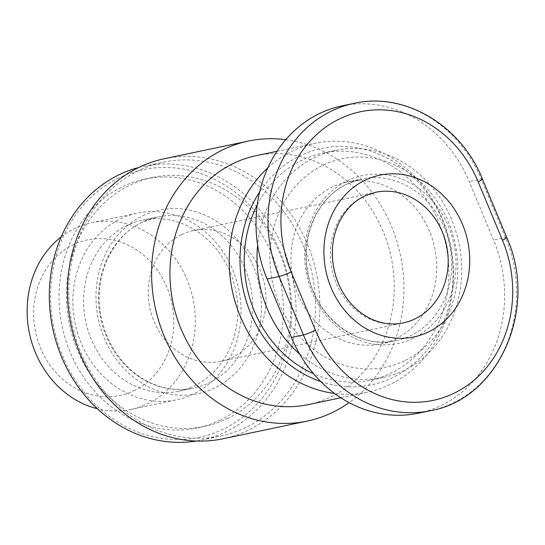 <?xml version="1.0" encoding="UTF-8"?>
<svg xmlns="http://www.w3.org/2000/svg" width="545" height="545" viewBox="0 0 545 545"><rect width="100%" height="100%" fill="white"/><g stroke="black" fill="none" stroke-linecap="round" stroke-linejoin="round"><path stroke-width="0.41" stroke-dasharray="2.73 2.04" d="M227.292 418.71A127.169 111.439 78.1 0 0 284.333 265.892A127.169 111.439 78.1 0 0 152.511 177.459A127.169 111.439 78.1 0 0 130.057 185.116A127.169 111.439 78.1 0 0 73.016 337.934A127.169 111.439 78.1 0 0 204.838 426.36A127.169 111.439 78.1 0 0 227.292 418.71M219.798 420.284A127.169 111.439 78.1 0 0 276.84 267.466A127.169 111.439 78.1 0 0 145.018 179.039A127.169 111.439 78.1 0 0 122.564 186.69A127.169 111.439 78.1 0 0 65.523 339.508A127.169 111.439 78.1 0 0 197.345 427.941A127.169 111.439 78.1 0 0 219.798 420.284M193.407 394.076A95.375 83.583 -101.9 0 1 176.566 399.819A95.375 83.583 -101.9 0 1 77.697 333.499A95.375 83.583 -101.9 0 1 120.479 218.886A95.375 83.583 -101.9 0 1 137.32 213.143A95.375 83.583 -101.9 0 1 236.189 279.469A95.375 83.583 -101.9 0 1 193.407 394.076M127.264 225.398A87.432 76.613 78.1 0 0 88.052 330.461A87.432 76.613 78.1 0 0 178.678 391.256A87.432 76.613 78.1 0 0 194.115 385.989A87.432 76.613 78.1 0 0 233.328 280.927A87.432 76.613 78.1 0 0 142.701 220.132A87.432 76.613 78.1 0 0 127.264 225.398M308.259 404.622A127.169 111.439 78.1 0 0 330.713 396.964A127.169 111.439 78.1 0 0 387.754 244.153A127.169 111.439 78.1 0 0 255.939 155.72M267.813 167.894A127.169 111.439 -101.9 0 1 292.74 150.917A127.169 111.439 -101.9 0 1 315.194 143.267A127.169 111.439 -101.9 0 1 447.016 231.693A127.169 111.439 -101.9 0 1 389.975 384.511A127.169 111.439 -101.9 0 1 367.521 392.168A127.169 111.439 -101.9 0 1 334.541 393.435M320.746 381.548A120.813 105.866 78.1 0 0 392.734 377.576A120.813 105.866 78.1 0 0 442.56 220.35A120.813 105.866 78.1 0 0 300.363 155.666A120.813 105.866 78.1 0 0 259.645 191.956M61.231 236.871A95.375 83.583 -101.9 0 1 74.767 228.498A95.375 83.583 -101.9 0 1 91.608 222.755A95.375 83.583 -101.9 0 1 190.471 289.075A95.375 83.583 -101.9 0 1 147.688 403.688A95.375 83.583 -101.9 0 1 130.848 409.431A95.375 83.583 -101.9 0 1 97.357 408.736M134.118 390.663A79.481 69.651 78.1 0 0 166.899 287.222A79.481 69.651 78.1 0 0 73.343 244.671A79.481 69.651 78.1 0 0 40.568 348.112A79.481 69.651 78.1 0 0 134.118 390.663M138.662 167.519A139.888 122.584 -101.9 0 1 143.9 166.28A139.888 122.584 -101.9 0 1 288.904 263.548A139.888 122.584 -101.9 0 1 226.161 431.647A139.888 122.584 -101.9 0 1 201.459 440.067A139.888 122.584 -101.9 0 1 196.159 441.048M138.689 170.599A139.888 122.584 78.1 0 0 75.939 338.697A139.888 122.584 78.1 0 0 220.943 435.973A139.888 122.584 78.1 0 0 245.645 427.553A139.888 122.584 78.1 0 0 308.388 259.454A139.888 122.584 78.1 0 0 163.391 162.178A139.888 122.584 78.1 0 0 138.689 170.599M118.919 177.936A136.706 119.798 78.1 0 0 62.539 355.851A136.706 119.798 78.1 0 0 223.443 429.044A136.706 119.798 78.1 0 0 279.83 251.129A136.706 119.798 78.1 0 0 118.919 177.936M164.236 158.752A143.069 125.37 -101.9 0 1 312.53 258.241A143.069 125.37 -101.9 0 1 248.357 430.155A143.069 125.37 -101.9 0 1 223.096 438.766M181.628 234.609A66.763 58.506 -101.9 0 1 193.421 230.59A66.763 58.506 -101.9 0 1 262.629 277.017A66.763 58.506 -101.9 0 1 232.681 357.241A66.763 58.506 -101.9 0 1 220.889 361.26A66.763 58.506 -101.9 0 1 151.68 314.84A66.763 58.506 -101.9 0 1 181.628 234.609M395.438 338.908A82.663 72.437 78.1 0 0 432.519 239.575A82.663 72.437 78.1 0 0 346.831 182.098A82.663 72.437 78.1 0 0 332.239 187.071A82.663 72.437 78.1 0 0 295.158 286.404A82.663 72.437 78.1 0 0 380.846 343.881A82.663 72.437 78.1 0 0 395.438 338.908M299.6 353.964A116.044 101.69 78.1 0 0 383.217 377.494A116.044 101.69 78.1 0 0 403.709 370.511A116.044 101.69 78.1 0 0 455.756 231.066A116.044 101.69 78.1 0 0 335.468 150.372A116.044 101.69 78.1 0 0 314.983 157.355A116.044 101.69 78.1 0 0 257.635 245.046M404.554 360.804A106.507 93.331 -101.9 0 1 279.197 303.783A106.507 93.331 -101.9 0 1 323.124 165.169A106.507 93.331 -101.9 0 1 448.481 222.197A106.507 93.331 -101.9 0 1 404.554 360.804M257.26 204.906A116.044 101.69 -101.9 0 1 302.189 160.046A116.044 101.69 -101.9 0 1 322.674 153.063A116.044 101.69 -101.9 0 1 442.962 233.757A116.044 101.69 -101.9 0 1 390.915 373.196A116.044 101.69 -101.9 0 1 370.423 380.185A116.044 101.69 -101.9 0 1 313.607 373.816M418.642 413.171A127.169 111.439 78.1 0 0 493.545 240.011L469.238 181.614A127.169 111.439 78.1 0 0 342.008 105.873M285.743 139.684A143.069 125.37 -101.9 0 1 399.41 250.639A143.069 125.37 -101.9 0 1 349.086 402.639M142.252 222.244A87.432 76.613 78.1 0 0 103.039 327.307A87.432 76.613 78.1 0 0 193.666 388.101A87.432 76.613 78.1 0 0 209.103 382.842A87.432 76.613 78.1 0 0 248.316 277.78A87.432 76.613 78.1 0 0 157.689 216.985A87.432 76.613 78.1 0 0 142.252 222.244M142.817 215.779A93.788 82.186 -101.9 0 1 253.214 265.994A93.788 82.186 -101.9 0 1 214.532 388.047A93.788 82.186 -101.9 0 1 104.143 337.832A93.788 82.186 -101.9 0 1 142.817 215.779M220.889 361.26L403.055 322.967A66.763 58.506 -101.9 0 1 333.847 276.54A66.763 58.506 -101.9 0 1 363.794 196.316A66.763 58.506 -101.9 0 1 375.587 192.296L193.421 230.59M347.226 183.917A82.663 72.437 78.1 0 0 310.153 283.25A82.663 72.437 78.1 0 0 395.834 340.727A82.663 72.437 78.1 0 0 410.433 335.754A82.663 72.437 78.1 0 0 447.506 236.421A82.663 72.437 78.1 0 0 361.826 178.944A82.663 72.437 78.1 0 0 347.226 183.917M413.144 338.356A85.838 75.224 -101.9 0 1 312.108 292.399A85.838 75.224 -101.9 0 1 347.512 180.688A85.838 75.224 -101.9 0 1 448.549 226.645A85.838 75.224 -101.9 0 1 413.144 338.356M430.632 410.651A127.169 111.439 78.1 0 0 505.535 237.491L481.228 179.094L469.238 181.614M506.761 237.484A9.537 0.974 157.4 0 0 505.535 237.491L493.545 240.011M482.454 179.08A9.537 0.974 157.4 0 0 481.228 179.094A127.169 111.439 78.1 0 0 354.005 103.352M145.018 179.039L152.511 177.459M340.823 397.775L367.521 392.168M130.848 409.431L176.566 399.819M178.678 391.256L193.666 388.101C179.503 391.044 165.326 389.389 151.142 383.149C140.814 378.462 131.618 371.595 123.552 362.561C112.038 349.42 104.545 333.942 101.07 316.127C92.916 277.03 112.29 235.617 142.586 222.135L157.689 216.985L142.701 220.132M201.459 440.067L220.943 435.973M346.831 182.098L361.826 178.944L347.39 183.863C318.58 196.697 300.247 235.903 307.945 272.759C315.078 317.285 358.699 350.108 395.834 340.727L380.846 343.881M335.468 150.372L322.674 153.063M383.217 377.494L370.423 380.185M143.9 166.28L163.391 162.178M91.608 222.755L137.32 213.143M276.976 151.299L315.194 143.267M197.345 427.941L204.838 426.36"/><path stroke-width="0.82" d="M349.086 402.639A143.069 125.37 -101.9 0 1 332.464 412.476A143.069 125.37 -101.9 0 1 307.203 421.087A143.069 125.37 -101.9 0 1 158.902 321.604A143.069 125.37 -101.9 0 1 223.075 149.684A143.069 125.37 -101.9 0 1 248.336 141.073A143.069 125.37 -101.9 0 1 285.743 139.684M276.976 151.299L255.939 155.72A127.169 111.439 78.1 0 0 233.478 163.377A127.169 111.439 78.1 0 0 176.437 316.195A127.169 111.439 78.1 0 0 308.259 404.622L340.823 397.775M334.541 393.435A127.169 111.439 -101.9 0 1 235.154 301.95A127.169 111.439 -101.9 0 1 267.813 167.894M259.645 191.956A120.813 105.866 78.1 0 0 320.746 381.548M97.357 408.736A95.375 83.583 -101.9 0 1 29.437 333.288A95.375 83.583 -101.9 0 1 61.231 236.871M196.159 441.048A139.888 122.584 -101.9 0 1 55.576 339.855A139.888 122.584 -101.9 0 1 119.198 174.7A139.888 122.584 -101.9 0 1 138.662 167.519M307.203 421.087L223.096 438.766A143.069 125.37 -101.9 0 1 74.794 339.283A143.069 125.37 -101.9 0 1 138.968 167.37A143.069 125.37 -101.9 0 1 164.236 158.752L248.336 141.073M257.635 245.046A116.044 101.69 78.1 0 0 299.6 353.964M313.607 373.816A116.044 101.69 -101.9 0 1 257.26 204.906M506.761 237.484L482.454 179.08C461.043 125.166 404.465 91.676 354.005 103.352L342.008 105.873A127.169 111.439 78.1 0 0 267.104 279.033L291.418 337.43A127.169 111.439 78.1 0 0 418.642 413.171L430.632 410.651C498.982 398.954 538.705 308.054 506.761 237.484A9.537 0.974 157.4 0 1 502.456 240.202A117.631 103.08 -101.9 0 1 453.937 393.292A117.631 103.08 -101.9 0 1 315.48 330.311L291.173 271.914A117.631 103.08 -101.9 0 1 339.692 118.824A117.631 103.08 -101.9 0 1 478.149 181.805L502.456 240.202M375.587 192.296A66.763 58.506 -101.9 0 1 444.795 238.724A66.763 58.506 -101.9 0 1 414.847 318.948A66.763 58.506 -101.9 0 1 403.055 322.967C392.993 325.072 382.835 323.941 372.562 319.574C364.544 316.073 357.316 310.711 350.878 303.476C342.594 293.98 337.001 282.726 334.085 269.714C330.624 252.505 332.355 236.646 339.269 222.115C345.421 209.914 353.875 201.221 364.619 196.036L375.587 192.296M428.418 331.973A82.663 72.437 78.1 0 0 462.507 224.397A82.663 72.437 78.1 0 0 365.211 180.136A82.663 72.437 78.1 0 0 331.122 287.719A82.663 72.437 78.1 0 0 428.418 331.973M354.005 103.352A127.169 111.439 78.1 0 0 279.101 276.513L303.408 334.909A127.169 111.439 78.1 0 0 430.632 410.651M315.48 330.311A9.537 0.974 157.4 0 1 303.408 334.909L291.418 337.43M291.173 271.914A9.537 0.974 157.4 0 1 279.101 276.513L267.104 279.033M482.454 179.08A9.537 0.974 157.4 0 1 478.149 181.805"/></g></svg>
